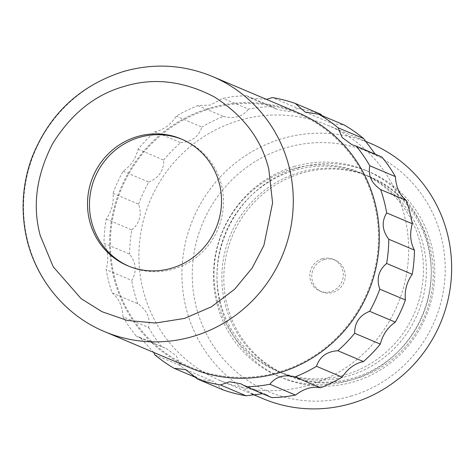 <?xml version="1.0" encoding="UTF-8"?>
<svg xmlns="http://www.w3.org/2000/svg" width="475" height="475" viewBox="0 0 475 475"><rect width="100%" height="100%" fill="white"/><g stroke="black" fill="none" stroke-linecap="round" stroke-linejoin="round"><path stroke-width="0.36" stroke-dasharray="2.38 1.78" d="M298.425 112.89A138.498 134.211 -67.1 0 0 210.182 107.932A138.498 134.211 -67.1 0 0 109.98 232.875A138.498 134.211 -67.1 0 0 190.469 367.977M210.395 108.751A137.637 133.38 -67.1 0 0 149.209 339.002A137.637 133.38 -67.1 0 0 373.742 273.553A137.637 133.38 -67.1 0 0 210.395 108.751M112.159 292.927C118.762 298.187 122.372 306.12 122.995 316.736L148.61 327.572C150.563 318.096 146.947 310.163 137.768 303.768L112.159 292.927A146.235 141.716 112.9 0 1 106.133 269.616L131.741 280.452C137.002 271.742 136.289 262.96 129.61 254.107L103.995 243.271C108.122 250.978 108.834 259.76 106.133 269.616M122.995 316.736A146.235 141.716 -67.1 0 0 136.515 336.353L139.899 337.416L153.847 352.48M266.404 99.34L250.752 98.2L246.555 95.736A146.235 141.716 -67.1 0 0 222.9 98.278L210.306 105.052L197.838 105.581A146.235 141.716 -67.1 0 0 176.278 116.221C170.608 124.747 163.513 129.936 154.981 131.795A146.235 141.716 -67.1 0 0 138.112 149.245C135.713 158.692 130.72 166.013 123.15 171.208A146.235 141.716 -67.1 0 0 113.014 193.373C114.012 202.528 111.732 211.096 106.18 219.07A146.235 141.716 -67.1 0 0 103.995 243.271M271.86 397.628L267.663 395.158L262.663 393.733M223.167 389.922L213.287 381.288L199.732 379.151L196.502 377.785M154.749 354.754L180.357 365.59A146.235 141.716 -67.1 0 0 199.732 379.151M180.357 365.59L176.296 355.87L166.487 348.668L136.515 336.353M148.61 327.572A146.235 141.716 -67.1 0 0 162.123 347.195M246.555 95.736L272.163 106.572A146.235 141.716 -67.1 0 0 248.514 109.113L222.9 98.278M272.163 106.572L277.62 109.571L288.717 111.583L297.967 108.419L272.359 97.577M320.863 114.279A146.235 141.716 -67.1 0 0 297.967 108.419M321.913 115.579L332.69 123.737L344.298 125.05M375.244 154.185L378.522 155.948L381.9 157.005M106.18 219.07L131.795 229.912A146.235 141.716 -67.1 0 0 129.61 254.107M131.795 229.912C139.882 223.078 142.156 214.51 138.623 204.208L113.014 193.373M123.15 171.208L148.758 182.05A146.235 141.716 -67.1 0 0 138.623 204.208M148.758 182.05C158.852 177.982 163.839 170.662 163.727 160.087L138.112 149.245M154.981 131.795L180.589 142.631A146.235 141.716 -67.1 0 0 163.727 160.087M180.589 142.631C191.621 141.894 198.722 136.705 201.887 127.057L176.278 116.221M197.838 105.581L223.446 116.423A146.235 141.716 -67.1 0 0 201.887 127.057M223.446 116.423C234.246 119.16 242.6 116.725 248.514 109.113M128.678 266.154A68.816 66.69 -67.1 0 0 129.651 266.576A68.816 66.69 -67.1 0 0 173.5 269.046A68.816 66.69 -67.1 0 0 223.292 206.958A68.816 66.69 -67.1 0 0 183.297 139.828A68.816 66.69 -67.1 0 0 182.311 139.424M319.77 381.342A138.498 134.211 -67.1 0 0 408.577 254.131A138.498 134.211 -67.1 0 0 327.75 125.299A138.498 134.211 -67.1 0 0 239.507 120.341A138.498 134.211 -67.1 0 0 143.325 290.866A138.498 134.211 -67.1 0 0 219.794 380.386A138.498 134.211 -67.1 0 0 319.77 381.342M137.768 303.768A146.235 141.716 112.9 0 1 131.741 280.452M370.761 143.503A138.498 134.211 -67.1 0 0 282.512 138.54A138.498 134.211 -67.1 0 0 182.317 263.488A138.498 134.211 -67.1 0 0 262.806 398.59M350.877 396.15A129.895 125.875 -67.1 0 0 408.619 178.855A129.895 125.875 -67.1 0 0 196.715 240.623A129.895 125.875 -67.1 0 0 350.877 396.15M292.131 168.999A107.528 104.203 -67.1 0 0 214.338 266.006A107.528 104.203 -67.1 0 0 276.83 370.898A107.528 104.203 -67.1 0 0 414.699 312.485A107.528 104.203 -67.1 0 0 360.644 172.852A107.528 104.203 -67.1 0 0 292.131 168.999M295.064 170.24A107.528 104.203 -67.1 0 0 217.271 267.247A107.528 104.203 -67.1 0 0 279.763 372.139A107.528 104.203 -67.1 0 0 417.632 313.726A107.528 104.203 -67.1 0 0 363.577 174.093A107.528 104.203 -67.1 0 0 295.064 170.24M294.684 166.41A111.827 108.371 -67.1 0 0 213.78 267.3A111.827 108.371 -67.1 0 0 278.772 376.39A111.827 108.371 -67.1 0 0 393.175 356.309A111.827 108.371 -67.1 0 0 427.684 242.701A111.827 108.371 -67.1 0 0 365.94 170.418A111.827 108.371 -67.1 0 0 294.684 166.41M298.205 167.901A111.827 108.371 -67.1 0 0 220.542 305.597A111.827 108.371 -67.1 0 0 282.287 377.88A111.827 108.371 -67.1 0 0 425.671 317.128A111.827 108.371 -67.1 0 0 369.455 171.908A111.827 108.371 -67.1 0 0 298.205 167.901M225.281 304.707A107.528 104.203 -67.1 0 0 284.65 374.211A107.528 104.203 -67.1 0 0 422.518 315.798A107.528 104.203 -67.1 0 0 368.463 176.16A107.528 104.203 -67.1 0 0 299.951 172.306A107.528 104.203 -67.1 0 0 225.281 304.707M301.91 173.132A107.528 104.203 -67.1 0 0 224.111 270.138A107.528 104.203 -67.1 0 0 286.603 375.036A107.528 104.203 -67.1 0 0 424.472 316.623A107.528 104.203 -67.1 0 0 370.423 176.985A107.528 104.203 -67.1 0 0 301.91 173.132M324.259 259.552A17.207 16.672 -67.1 0 0 311.808 275.072A17.207 16.672 -67.1 0 0 321.807 291.858A17.207 16.672 -67.1 0 0 343.864 282.506A17.207 16.672 -67.1 0 0 335.219 260.169A17.207 16.672 -67.1 0 0 324.259 259.552M322.299 258.721A17.207 16.672 112.9 0 1 333.266 259.338A17.207 16.672 112.9 0 1 341.911 281.681A17.207 16.672 112.9 0 1 319.853 291.027A17.207 16.672 112.9 0 1 309.854 274.247A17.207 16.672 112.9 0 1 322.299 258.721M104.452 331.574A138.498 134.211 112.9 0 1 23.964 196.472A138.498 134.211 112.9 0 1 124.159 71.523A138.498 134.211 112.9 0 1 212.408 76.487M240.795 383.788L267.663 395.158M185.725 369.627L213.287 381.288M139.899 337.416L166.487 348.668M250.752 98.2L277.62 109.571M305.134 112.07L332.69 123.737M351.928 144.691L378.522 155.948M183.297 139.828L181.337 139.003M129.651 266.576L127.698 265.751M219.794 380.386L252.011 394.024M327.75 125.299L364.568 140.885M276.83 370.898L279.763 372.139M360.644 172.852L363.577 174.093M278.772 376.39L282.287 377.88M365.94 170.418L369.455 171.908M284.65 374.211L286.603 375.036M368.463 176.16L370.423 176.985M319.853 291.027L321.807 291.858M333.266 259.338L335.219 260.169"/><path stroke-width="0.71" d="M190.469 367.977A138.498 134.211 -67.1 0 0 368.048 292.743A138.498 134.211 -67.1 0 0 298.425 112.89L212.408 76.487A138.498 134.211 112.9 0 1 282.025 256.34A138.498 134.211 112.9 0 1 104.452 331.574L190.469 367.977M153.847 352.48L154.749 354.754A146.235 141.716 -67.1 0 0 174.123 368.315L185.725 369.627L197.553 379.08A146.235 141.716 -67.1 0 0 220.447 384.946L229.657 381.781L240.795 383.788L246.252 386.787A146.235 141.716 -67.1 0 0 269.907 384.245C275.755 376.651 284.109 374.217 294.969 376.942A146.235 141.716 -67.1 0 0 316.528 366.302C319.645 356.695 326.741 351.506 337.826 350.728A146.235 141.716 -67.1 0 0 354.688 333.278C354.54 322.751 359.533 315.43 369.657 311.315A146.235 141.716 -67.1 0 0 379.792 289.15C376.242 278.914 378.522 270.346 386.626 263.453A146.235 141.716 -67.1 0 0 388.805 239.252C382.132 230.47 381.419 221.688 386.674 212.913L412.288 223.749C409.581 233.54 410.287 242.321 414.42 250.093L388.805 239.252M380.647 189.596C371.492 183.261 367.882 175.322 369.811 165.787L395.42 176.629C396.019 187.186 399.629 195.118 406.256 200.432L380.647 189.596A146.235 141.716 112.9 0 1 386.674 212.913M369.811 165.787A146.235 141.716 -67.1 0 0 356.292 146.169L351.928 144.691L342.148 137.53L338.058 127.769A146.235 141.716 -67.1 0 0 318.683 114.214L305.134 112.07L295.254 103.443A146.235 141.716 -67.1 0 0 272.359 97.577L266.404 99.34M171.546 268.215A68.816 66.69 112.9 0 1 127.698 265.751A68.816 66.69 112.9 0 1 93.1 176.385A68.816 66.69 112.9 0 1 181.337 139.003A68.816 66.69 112.9 0 1 221.332 206.132A68.816 66.69 112.9 0 1 171.546 268.215M386.626 263.453L412.235 274.289A146.235 141.716 -67.1 0 0 414.42 250.093M412.235 274.289C406.701 282.203 404.421 290.771 405.407 299.992L379.792 289.15M369.657 311.315L395.271 322.151A146.235 141.716 -67.1 0 0 405.407 299.992M395.271 322.151C387.731 327.299 382.743 334.62 380.303 344.114L354.688 333.278M337.826 350.728L363.44 361.57A146.235 141.716 -67.1 0 0 380.303 344.114M363.44 361.57C354.956 363.387 347.86 368.576 342.137 377.144L316.528 366.302M294.969 376.942L320.577 387.778A146.235 141.716 -67.1 0 0 342.137 377.144M320.577 387.778C312.336 386.122 303.982 388.556 295.515 395.087L269.907 384.245M246.252 386.787L271.86 397.628A146.235 141.716 -67.1 0 0 295.515 395.087M262.663 393.733L246.056 395.782L220.447 384.946M197.553 379.08L223.167 389.922A146.235 141.716 -67.1 0 0 246.056 395.782M196.502 377.785L174.123 368.315M295.254 103.443L320.863 114.279L321.913 115.579M338.058 127.769L363.666 138.611A146.235 141.716 -67.1 0 0 344.298 125.05L318.683 114.214M395.42 176.629A146.235 141.716 -67.1 0 0 381.9 157.005L356.292 146.169M363.666 138.611L375.244 154.185M182.311 139.424A68.816 66.69 -67.1 0 0 95.059 177.211A68.816 66.69 -67.1 0 0 128.678 266.154M406.256 200.432A146.235 141.716 112.9 0 1 412.288 223.749M252.011 394.024L262.806 398.59A138.498 134.211 -67.1 0 0 351.049 403.554A138.498 134.211 -67.1 0 0 451.25 278.605A138.498 134.211 -67.1 0 0 370.761 143.503L364.568 140.885M124.509 86.331C153.562 77.431 183.415 80.916 214.077 96.775C243.265 115.241 261.493 139.347 268.761 169.076L272.591 202.902L263.916 245.361L252.249 267.912L234.757 289.097L211.725 306.654L184.532 318.422L155.485 323.048L127.241 320.441L102.012 311.701L81.13 298.644L53.253 266.837L40.28 235.677C32.229 206.174 36.308 175.572 52.517 143.866C71.25 113.608 95.249 94.43 124.509 86.331M212.408 76.487C183.534 64.6 153.936 62.926 123.601 71.47C79.551 85.553 48.931 114.422 31.754 158.08C23.358 181.319 21.09 205.058 24.932 229.294C31.944 274.461 62.908 314.391 104.452 331.574"/></g></svg>
